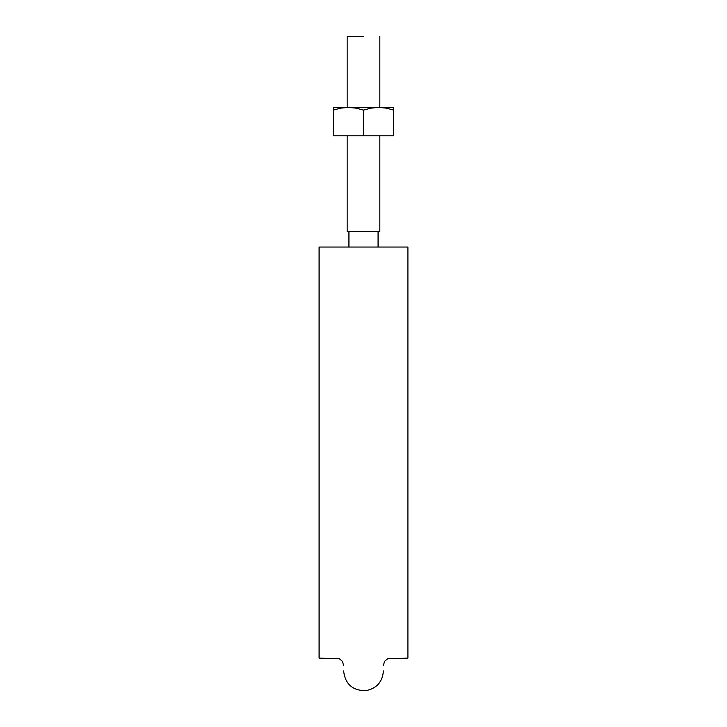 <?xml version="1.0" encoding="UTF-8"?>
<svg xmlns="http://www.w3.org/2000/svg" width="727" height="727" viewBox="0 0 727 727"><rect width="100%" height="100%" fill="white"/><g stroke="black" fill="none" stroke-linecap="round" stroke-linejoin="round"><path stroke-width="1.09" d="M343.607 247.044L407.911 247.044L407.911 652.864L407.911 424.686M407.911 450.286L407.911 658.135L387.782 658.671L384.565 661.334L383.393 665.459M343.289 247.044L319.089 247.044L319.089 424.686M319.089 450.286L319.089 658.135L339.218 658.671L342.435 661.334L343.607 665.459M319.089 247.044L319.089 652.864L319.089 247.044L407.911 247.044M348.933 231.759L348.933 247.044L348.933 231.759M363.5 36.35L347.161 36.35L347.161 107.432L347.161 36.35L363.5 36.35M379.839 231.759L347.161 231.759L347.161 135.831L347.161 231.759L379.839 231.759L379.839 135.831M393.698 110.077L393.698 107.405L393.698 108.132L393.698 107.405L378.603 107.405L386.182 108.123L393.607 110.077L393.698 107.405L393.698 135.831L393.698 110.077L386.182 108.123L393.607 110.077L393.607 135.831L363.409 135.831L393.607 135.831L393.607 110.077M333.393 110.077L340.818 108.123L333.393 110.077L333.393 135.831L333.302 108.132L333.302 110.077L340.818 108.123L348.397 107.405L355.994 108.132L363.591 110.077L371.024 108.123L378.603 107.405L385.973 108.087M345.816 107.496L341.027 108.087L345.816 107.496M393.698 107.405L333.302 107.405L333.302 110.077L333.302 108.132M333.302 110.077L333.393 135.831L333.302 110.077M340.818 108.123L348.397 107.405L378.603 107.405L371.024 108.123L363.591 110.077L363.591 135.831L363.591 110.077L363.409 135.831L333.393 135.831L363.409 135.831L363.409 110.077L355.994 108.132L348.397 107.405L333.302 107.405M343.607 670.921C345.189 684.162 352.65 690.741 365.99 690.65C376.722 688.424 382.52 681.844 383.393 670.921M378.067 247.044L378.067 231.759M379.839 107.432L379.839 36.35"/></g></svg>

